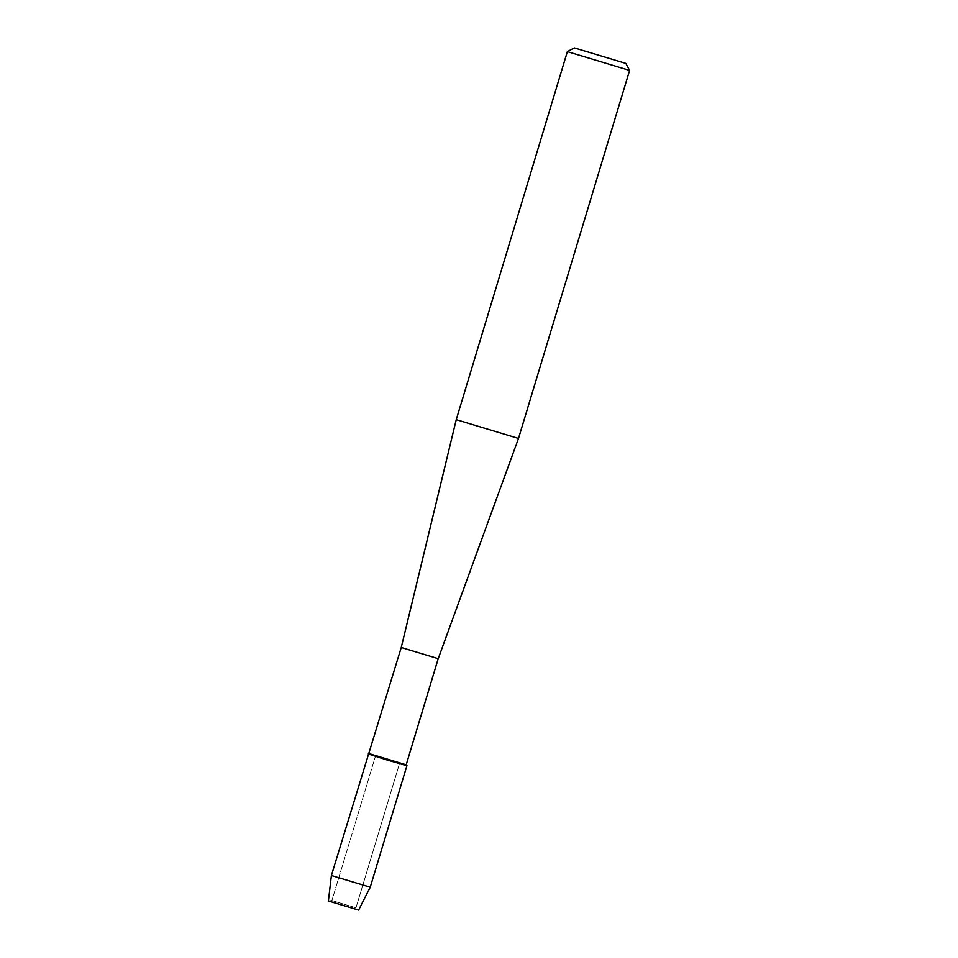 <?xml version="1.0" encoding="UTF-8"?>
<svg xmlns="http://www.w3.org/2000/svg" width="958" height="958" viewBox="0 0 958 958"><rect width="100%" height="100%" fill="white"/><g stroke="black" fill="none" stroke-linecap="round" stroke-linejoin="round"><path stroke-width="0.72" stroke-dasharray="4.79 3.59" d="M355.909 907.765L331.887 900.532L355.909 907.765M399.51 763.346L375.488 756.113L399.51 763.346M369.213 753.623L406.18 764.795M406.851 765.538L368.111 753.886L406.934 765.598M401.246 647.488L438.225 658.661M456.248 419.664L518.494 438.453M567.375 51.624L629.598 70.413M358.555 910.052L328.414 900.963L331.899 900.532L375.488 756.113L331.887 900.532L328.414 900.963L358.615 910.088L355.957 907.789L358.615 910.088M331.396 875.48L370.231 887.204M355.969 907.801L399.57 763.382L355.969 907.801"/><path stroke-width="1.44" d="M358.555 910.052L328.402 900.975L331.396 875.48L401.246 647.488L456.248 419.664L567.364 51.624L629.598 70.425L518.494 438.453L456.248 419.664M406.851 765.538L388.421 760.389L368.207 753.946L401.833 764.316L406.934 765.598L406.18 764.795L369.201 753.635M406.18 764.795L438.225 658.661L401.246 647.488M625.754 63.384L574.321 47.9L625.754 63.384M358.615 910.088L328.402 900.975M358.627 910.1L370.231 887.204L331.396 875.48M438.225 658.661L518.494 438.453M625.873 63.468L629.598 70.413M574.321 47.9L567.375 51.624M370.231 887.204L406.946 765.61"/></g></svg>
